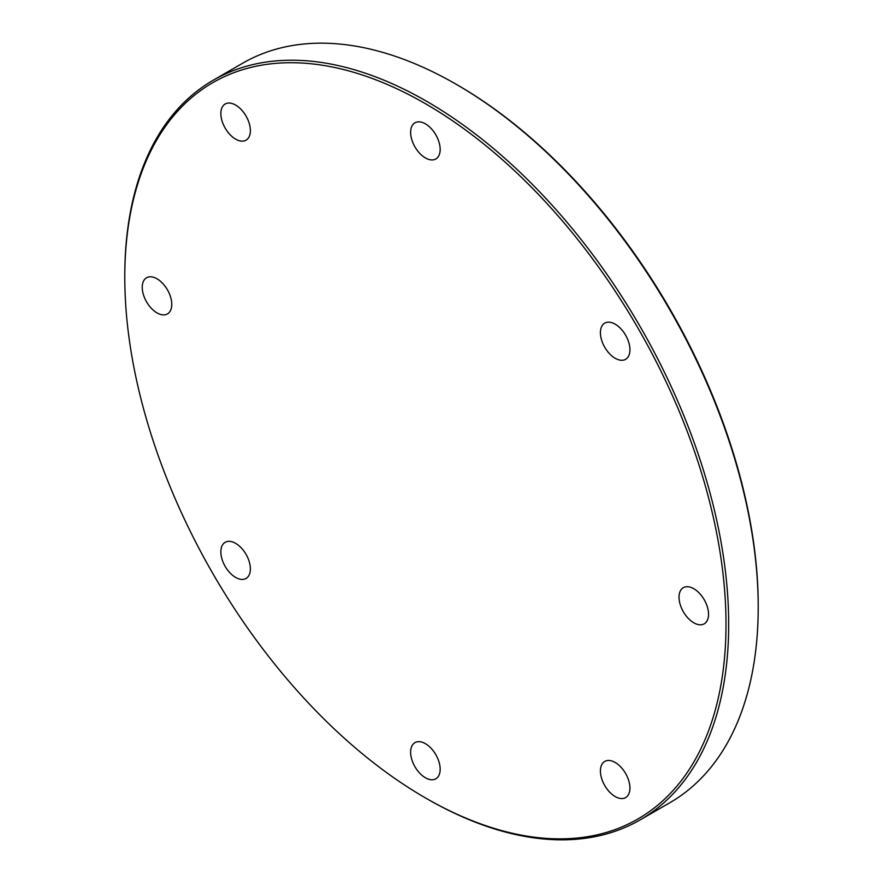 <?xml version="1.0" encoding="UTF-8"?>
<svg xmlns="http://www.w3.org/2000/svg" width="883" height="883" viewBox="0 0 883 883"><rect width="100%" height="100%" fill="white"/><g stroke="black" fill="none" stroke-linecap="round" stroke-linejoin="round"><path stroke-width="1.32" d="M225.176 104.006L225.176 104.006A20.872 12.053 60 0 1 246.048 116.059A20.872 12.053 60 0 1 246.048 140.165L246.048 140.165A20.872 12.053 60 0 1 225.176 128.112A20.872 12.053 60 0 1 225.176 104.006M142.24 287.317A20.872 12.053 60 0 1 146.567 277.759A20.872 12.053 60 0 1 162.649 283.355A20.872 12.053 60 0 1 171.766 304.359A20.872 12.053 60 0 1 167.439 313.918A20.872 12.053 60 0 1 151.357 308.333A20.872 12.053 60 0 1 142.24 287.317M225.176 566.4A20.872 12.053 60 0 1 225.176 542.294A20.872 12.053 60 0 1 246.048 554.347A20.872 12.053 60 0 1 246.048 578.453A20.872 12.053 60 0 1 225.176 566.4M425.396 777.757A20.872 12.053 60 0 1 411.754 759.358A20.872 12.053 60 0 1 414.955 742.636A20.872 12.053 60 0 1 425.396 743.674A20.872 12.053 60 0 1 439.039 762.062A20.872 12.053 60 0 1 435.838 778.795A20.872 12.053 60 0 1 425.396 777.757M625.617 797.592L625.617 797.592A20.872 12.053 60 0 1 604.745 785.539A20.872 12.053 60 0 1 604.745 761.433L604.745 761.433A20.872 12.053 60 0 1 625.617 773.486A20.872 12.053 60 0 1 625.617 797.592M708.552 614.281A20.872 12.053 60 0 1 704.226 623.828A20.872 12.053 60 0 1 688.144 618.243A20.872 12.053 60 0 1 679.027 597.228A20.872 12.053 60 0 1 683.354 587.67A20.872 12.053 60 0 1 699.435 593.266A20.872 12.053 60 0 1 708.552 614.281M625.617 335.198A20.872 12.053 60 0 1 625.617 359.304A20.872 12.053 60 0 1 604.745 347.251A20.872 12.053 60 0 1 604.745 323.145A20.872 12.053 60 0 1 625.617 335.198M425.396 123.841A20.872 12.053 60 0 1 439.039 142.229A20.872 12.053 60 0 1 435.838 158.962A20.872 12.053 60 0 1 425.396 157.925A20.872 12.053 60 0 1 411.754 139.525A20.872 12.053 60 0 1 414.955 122.803A20.872 12.053 60 0 1 425.396 123.841M758.21 607.305L758.21 605.749A425.109 245.441 -120 0 0 457.604 85.099L456.268 84.327A427.008 246.534 60 0 1 758.21 607.305A427.008 246.534 60 0 1 669.767 802.779L640.241 819.832A427.008 246.534 -120 0 0 705.694 477.659A427.008 246.534 -120 0 0 426.743 101.368A427.008 246.534 -120 0 0 213.233 80.221A427.008 246.534 -120 0 0 124.79 275.695L124.79 277.251A425.109 245.441 60 0 1 425.396 103.686A425.109 245.441 60 0 1 726.003 624.347A425.109 245.441 60 0 1 425.396 797.901A425.109 245.441 60 0 1 124.79 277.251M213.233 80.221L242.759 63.168A427.008 246.534 60 0 1 456.257 84.327A427.008 246.534 60 0 1 456.268 84.327L457.604 85.099M425.396 797.901L426.732 798.673A427.008 246.534 -120 0 0 426.743 798.673A427.008 246.534 -120 0 0 640.241 819.832"/></g></svg>
